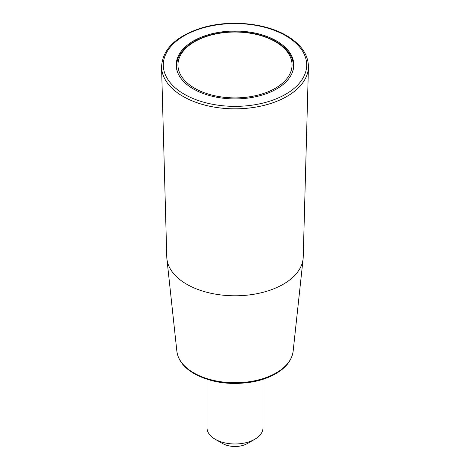 <?xml version="1.0" encoding="UTF-8"?>
<svg xmlns="http://www.w3.org/2000/svg" width="470" height="470" viewBox="0 0 470 470"><rect width="100%" height="100%" fill="white"/><g stroke="black" fill="none" stroke-linecap="round" stroke-linejoin="round"><path stroke-width="0.7" d="M193.429 88.971A58.785 33.94 0 0 0 257.495 96.327A58.785 33.94 0 0 0 293.785 64.972A58.785 33.94 0 0 0 235 31.032A58.785 33.94 0 0 0 176.215 64.972A58.785 33.94 0 0 0 193.429 88.971M161.562 67.104L166.774 257.025A68.238 39.398 0 0 0 166.897 258.847A68.238 39.398 0 0 0 186.749 284.256A68.238 39.398 0 0 0 259.14 293.245A68.238 39.398 0 0 0 303.103 258.847A68.238 39.398 0 0 0 303.226 257.025L308.438 67.104A73.443 42.4 180 0 1 262.566 105.732A73.443 42.4 180 0 1 183.065 96.415A73.443 42.4 180 0 1 161.562 67.104C162.338 49.491 175.545 36.478 201.184 28.071C228.526 19.499 264.792 22.672 286.571 35.614C301.094 44.215 308.379 54.708 308.438 67.104M207.006 379.29L207.006 427.829A27.994 16.162 0 0 0 215.207 439.256A27.994 16.162 0 0 0 254.793 439.256A27.994 16.162 0 0 0 262.994 427.829L262.994 379.29M222.627 443.539L215.207 439.256L222.627 443.539A17.496 10.099 0 0 0 247.373 443.539L254.793 439.256M293.439 68.667L293.439 66.111A58.439 33.74 180 0 1 292.681 71.522M177.319 71.522A58.439 33.74 180 0 1 176.561 66.111L176.561 68.667M275.332 41.683A57.04 32.929 180 0 1 249.764 96.779A57.04 32.929 180 0 1 179.904 56.447A57.04 32.929 180 0 1 275.332 41.683M176.855 351.207C178.048 360.12 183.841 367.622 194.233 373.715C211.283 382.839 230.893 385.535 253.054 381.816C261.79 380.13 269.439 377.387 275.996 373.579C286.254 367.505 291.964 360.044 293.145 351.207A58.257 33.634 180 0 1 255.609 380.577A58.257 33.634 180 0 1 193.805 372.904A58.257 33.634 180 0 1 176.855 351.207L166.897 258.847M285.695 35.702A71.693 41.395 180 0 1 253.553 104.951A71.693 41.395 180 0 1 165.746 54.256A71.693 41.395 180 0 1 285.695 35.702M293.439 66.111C293.163 56.488 287.358 48.322 276.031 41.619C264.475 35.144 250.686 31.866 234.677 31.784C219.508 31.942 206.312 35.009 195.103 40.978C183.059 47.758 176.879 56.136 176.561 66.111M293.145 351.207L303.103 258.847"/></g></svg>

